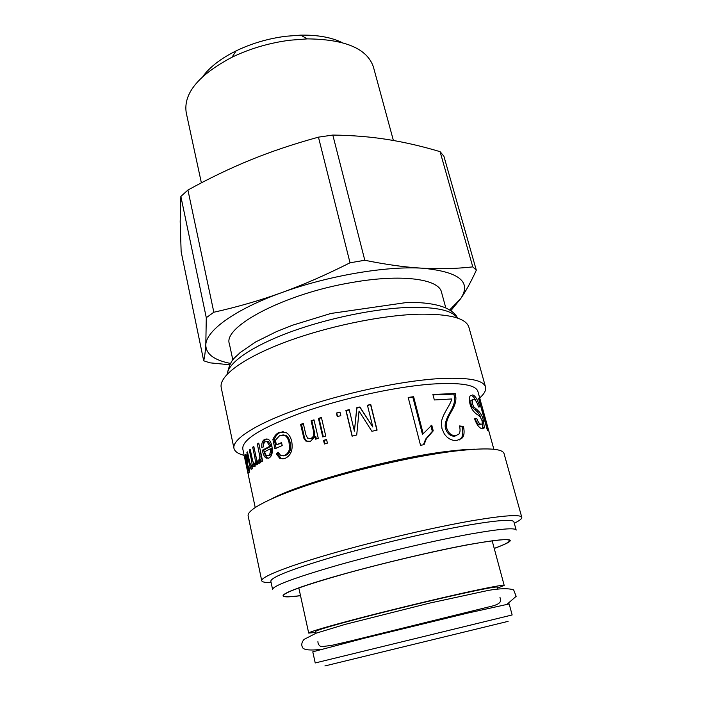 <?xml version="1.0" encoding="UTF-8"?>
<svg xmlns="http://www.w3.org/2000/svg" width="702" height="702" viewBox="0 0 702 702"><rect width="100%" height="100%" fill="white"/><g stroke="black" fill="none" stroke-linecap="round" stroke-linejoin="round"><path stroke-width="1.05" d="M315.891 632.414L308.696 633.081C309.415 631.809 326.228 626.86 359.108 618.225C390.926 609.95 432.651 599.859 462.302 593.251C489.566 587.232 503.527 584.626 504.194 585.424L497.49 588.144M494.217 548.376C504.501 544.664 509.591 542.076 509.485 540.619C508.634 538.478 494.489 539.935 467.032 544.963C433.415 551.254 383.064 563.109 344.305 573.92C304.212 585.319 283.906 592.593 283.371 595.735C283.95 597.077 289.663 597.033 300.5 595.603M468.392 525.105C432.221 531.379 377.808 544.076 336.056 556.054C292.936 568.725 271.191 577.088 270.823 581.159L272.587 589.461C273.025 585.74 294.875 577.623 338.136 565.119C380.019 553.273 434.547 540.496 470.744 533.976C500.096 528.825 515.233 527.527 516.172 530.08L513.917 521.902C512.908 519.076 497.736 520.147 468.392 525.105M514.285 523.227C519.568 520.665 522.069 518.708 521.797 517.356C520.752 514.268 504.668 515.312 473.552 520.489C434.915 527.088 376.404 540.707 331.572 553.615C286.644 566.549 260.714 577.035 261.732 580.747C262.118 582.081 265.242 582.669 271.112 582.511M521.797 517.356L504.045 453.562C502.404 448.367 486.082 447.534 455.08 451.061C416.628 455.73 359.091 468.682 315.347 482.651C271.516 496.639 246.595 509.687 248.139 515.944L261.732 580.747M475.122 449.175C467.988 449.271 459.24 449.947 448.859 451.211C394.91 457.327 303.045 482.204 271.806 498.745M480.396 400.473L488.206 430.835L487.32 430.115L478.527 398.236L479.369 399.008L480.651 403.65L480.396 400.473L477.93 391.549C475.807 384.722 460.205 382.248 431.116 384.117C395.323 386.793 342.752 398.262 303.045 412.223C262.1 427.325 242.014 439.54 242.778 448.868L255.203 507.467M433.836 394.392L455.238 393.568L455.87 397.455C456.168 401.167 454.843 405.572 451.886 410.661C447.069 418.629 445.358 424.456 446.735 428.15C448.385 433.116 451.333 435.644 455.58 435.714L458.897 434.117C460.231 432.379 460.415 429.65 459.45 425.947L463.443 426.421C464.584 431.704 464.224 435.53 462.364 437.908L456.748 440.505C451.667 440.759 447.499 438.513 444.243 433.766L441.944 428.492L441.391 422.973C441.391 419.814 443.427 414.856 447.507 408.09C450.412 403.123 451.755 400.087 451.526 398.973L434.345 399.964L432.897 394.471L433.836 394.392M244.901 456.3L245.384 458.283L245.402 454.396L245.954 454.299L247.271 457.976L247.262 467.005L248.008 470.121L248.508 470.428L248.332 466.163L248.841 465.9C249.447 469.629 249.491 471.972 248.982 472.937L248.499 473.034L247.727 470.454L244.901 456.3M252.676 447.218L253.799 446.393L257.616 464.119L256.59 464.821L256.055 462.32L254.808 466.593L253.799 466.716L252.623 464.742L251.851 469.147L251.097 469.226L249.429 464.522L246.893 452.606L247.49 451.877L249.824 462.855L251.465 466.4C252.167 465.83 252.176 463.759 251.492 460.179L249.315 450.008L250.184 449.227L252.615 460.626L253.87 463.89L254.466 463.82C255.475 463.241 255.528 460.758 254.642 456.37L252.676 447.218L253.94 447.042M257.353 444.015L258.757 443.137L262.618 461.012L261.337 461.767L260.749 459.055C260.67 461.697 260.319 463.083 259.705 463.215L258.204 463.083L258.029 459.994L259.108 460.047L259.889 457.002L257.353 444.015L258.898 443.813M493.866 449.28L481.747 405.379L481.467 404.457L480.361 404.896M472.692 394.919C475.456 395.902 477.799 399.877 479.747 406.827L478.527 407.002C477.22 402.544 475.684 400.008 473.938 399.385L472.393 399.859L472.402 403.887L473.894 406.958L476.579 409.284C480.326 412.372 482.59 416.172 483.362 420.673L484.336 427.342L482.335 428.852C479.308 428.167 476.728 424.815 474.587 418.778L476.755 418.392C477.957 421.893 479.361 423.859 480.958 424.289L482.292 423.903L482.09 420.744L480.308 417.085L478.264 415.198C474.008 412.706 471.261 408.985 470.007 404.027C469.085 400.447 469.12 397.753 470.094 395.946L471.182 395.428C473.016 396.016 474.578 397.841 475.851 400.903M420.516 445.279L408.195 397.455L413.592 396.674L423.192 433.739L431.765 425.21L433.239 430.852L426.342 438.803L424.043 444.691L420.516 445.279M367.436 405.212L370.753 404.466L377.097 430.115L371.885 431.3L359.038 411.065L356.721 434.977L352.097 436.17L345.91 410.477L349.201 409.626L354.396 431.098L356.791 407.722L359.889 406.967L372.815 427.027L367.436 405.212M336.407 413.066L339.961 412.083L340.812 415.637L337.258 416.628L336.407 413.066L340.049 412.451M318.445 418.41L321.411 417.479L325.746 436.021L322.762 436.942L318.445 418.41L321.498 417.865M323.561 440.391L326.553 439.478L327.404 443.111L324.412 444.024L323.561 440.391L326.632 439.821M311.118 420.779L313.996 419.831L318.287 438.346L315.681 439.18L315.066 436.547L310.451 441.347L305.756 441.014L304.019 438.706L300.596 424.412L303.308 423.446L305.87 434.643L307.546 438.136L310.416 438.425C313.162 437.855 314.171 435.328 313.443 430.852L311.118 420.779L314.084 420.226M276.421 444.831L281.546 442.593L282.204 445.568L274.93 448.771L272.894 439.513C274.429 435.933 276.5 433.564 279.098 432.406L286.17 432.581C288.882 434.205 290.725 437.118 291.699 441.33C293.173 449.885 290.961 455.572 285.073 458.388L279.922 458.538L276.342 453.94L278.141 452.228L280.774 455.572L284.415 455.519C287.653 453.834 289.329 451.325 289.443 447.99L289.048 442.593C288.18 438.864 286.767 436.468 284.81 435.433L279.905 435.345L275.403 440.198L276.421 444.831L281.642 443.05M265.277 441.795C264.022 442.418 263.425 444.12 263.487 446.893L261.767 447.411C261.451 443.366 262.443 440.663 264.733 439.303L267.892 439.127C269.7 439.978 271.025 442.26 271.867 445.963C272.973 452.316 271.999 456.344 268.927 458.055L266.383 458.178C264.672 457.379 263.373 455.001 262.495 451.035L262.329 450.219L269.787 446.279L267.05 441.733L265.277 441.795M247.999 473.42L247.771 472.402M245.919 454.255L245.402 454.387M268.471 458.257L267.839 458.055C266.128 457.256 264.838 454.87 263.952 450.886L263.785 450.079L271.156 446.191L268.418 441.628L266.795 441.628M263.197 446.981C262.952 443.094 263.926 440.505 266.137 439.198L266.988 438.855M269.779 455.431C271.455 454.413 272.06 452.185 271.604 448.745L270.235 448.841L264.531 451.79L265.891 454.878L266.813 455.616L269.779 455.431L268.375 455.554C270.077 454.519 270.7 452.281 270.235 448.841M271.156 446.191L269.787 446.279M263.785 450.079L262.329 450.219M283.257 455.87L285.626 455.484C288.82 453.817 290.461 451.325 290.575 447.999L290.163 442.62C289.294 438.864 287.881 436.468 285.933 435.433L282.88 434.871M283.082 458.959L281.23 458.494L277.65 453.869L278.527 453.018M276.132 448.227L274.201 439.452C275.71 435.889 277.746 433.538 280.317 432.406L283.16 431.695M290.575 447.999L289.443 447.99M277.65 453.869L276.342 453.94M274.201 439.452L272.894 439.513M309.213 438.636L311.24 438.548C313.952 437.987 314.944 435.477 314.215 431.01L311.881 420.946M308.108 441.716L306.677 441.128L304.931 438.803L304.089 435.81L301.509 424.526L303.396 423.85M316.356 438.969L315.83 436.697L315.066 436.547M301.509 424.526L300.596 424.412M324.982 443.839L324.219 440.558M323.332 436.767L319.103 418.611M337.565 416.54L336.811 413.346M367.523 405.58L370.753 404.466M354.396 431.098L356.888 408.081L359.933 407.344L372.815 427.027M352.264 436.126L346.174 410.802L349.289 409.986M370.638 404.878L376.895 430.159M430.888 425.798L432.335 431.353L425.675 439.075L423.376 444.805M408.301 397.858L412.855 397.2L422.437 434.213L423.192 433.739M432.335 431.353L433.239 430.852M412.855 397.2L413.592 396.674M459.617 426.632L462.127 426.948C463.267 432.248 462.916 436.091 461.065 438.46L459.126 440.057M433.011 394.928L453.931 394.112L454.571 397.999C454.878 401.719 453.58 406.116 450.675 411.205C445.945 419.155 444.269 424.973 445.638 428.668C447.279 433.625 450.193 436.153 454.387 436.232L456.66 435.538M462.127 426.948L463.443 426.421M454.571 397.999L455.87 397.455M453.931 394.112L455.238 393.568M470.621 395.323L471.182 395.428M474.666 418.997L475.254 418.892C476.456 422.393 477.843 424.359 479.431 424.78L480.958 424.289M482.388 423.604L482.397 428.861M472.376 399.886L470.902 400.359L470.91 404.405L472.393 407.467L475.061 409.784C478.053 412.214 479.905 414.777 480.598 417.462M475.254 418.892L476.755 418.392M482.774 427.816L484.336 427.342M472.393 407.467L473.894 406.958M478.79 399.175L479.369 399.008M480.063 403.817L480.651 403.65M261.188 459.003L260.854 453.159L258.845 443.848M259.889 459.95L260.723 459.775M258.406 463.197L259.951 463.004L259.565 459.986M259.731 462.881L258.204 463.083M262.162 458.889L260.749 459.055M256.695 462.232L256.835 460.494M255.467 463.671L255.967 463.627M253.554 464.592L253.589 463.601M252.272 468.392L251.544 466.382M255.133 466.26L254.203 464.487L252.623 464.742M250.316 449.85L249.315 450.008M247.622 452.474L246.893 452.606M257.195 462.162L256.055 462.32M247.569 464.575L246.779 464.733L246.814 458.766L245.805 456.835L246.779 464.733M248.877 466.067L248.332 466.163M479.703 397.955C484.362 393.813 486.302 390.154 485.521 386.995C483.274 379.677 466.725 376.956 435.863 378.826C397.63 381.546 341.111 393.831 298.482 408.854C255.774 423.885 231.879 439.496 233.95 448.324C234.714 451.483 238.118 453.834 244.164 455.379M485.521 386.995L468.901 327.272C466.137 318.12 449.394 313.759 418.673 314.198C380.642 315.251 325.035 326.939 283.397 342.857C241.681 358.792 218.691 376.597 221.227 387.653L233.95 448.324M445.823 307.976L441.505 292.19C438.969 278.957 401.588 273.675 351.992 282.494C284.6 293.655 222.473 326.816 229.396 343.892L232.827 359.898M449.649 309.951L460.617 298.736C471.876 281.862 459.126 271.683 422.376 268.208C386.346 265.821 327.676 275.781 281.563 292.673C234.933 309.415 206.072 330.66 205.8 344.814C205.818 353.94 213.996 360.135 230.344 363.408M213.838 312.241L187.925 190.04C209.468 178.185 230.449 168.111 250.86 159.81C271.209 151.5 293.743 143.945 318.454 137.153L350.026 262.785C325.728 275.035 302.904 284.994 281.563 292.673C260.17 300.412 237.601 306.932 213.838 312.241L206.291 317.699L205.8 344.814C205.379 351.456 204.668 356.774 203.694 360.775L209.837 362.82L229.572 364.759M450.824 310.705L460.617 298.736C465.601 291.663 470.84 282.151 476.325 270.191L443.875 156.16L440.075 151.658L472.788 266.883C456.098 268.726 439.294 269.173 422.376 268.208C405.554 267.295 386.363 264.645 364.803 260.267L332.818 135.056C352.632 135.337 370.884 136.829 387.592 139.514C404.378 142.173 421.867 146.227 440.075 151.658M476.325 270.191L472.788 266.883M364.803 260.267L350.026 262.785M187.925 190.04L180.862 196.446L206.291 317.699M203.694 360.775L181.142 251.685L180.177 221.665L180.862 196.446M201.377 182.836L186.241 112.768C183.178 93.577 198.429 75.07 232.002 57.231C249.851 48.64 269.103 42.971 289.733 40.233L307.274 38.882C345.287 39.268 367.348 48.684 373.455 67.129L393.392 140.479M342.006 42.541C331.344 37.338 317.585 34.863 300.719 35.135L285.644 36.285C267.945 38.61 251.43 43.48 236.091 50.886C220.998 58.406 209.916 66.936 202.843 76.465M332.818 135.056L318.454 137.153M316.067 633.213L315.672 631.414C316.383 630.229 331.985 625.631 362.46 617.628C391.927 609.968 430.51 600.631 458.064 594.489C483.511 588.864 496.568 586.416 497.227 587.162L497.709 588.943M467.444 613.144L509.178 603.939L512.144 614.961L315.224 662.96L312.785 651.816L363.768 638.346L467.444 613.144M324.894 665.952L508.09 621.358M507.125 604.203L516.154 596.331L513.627 589.838C508.327 588.197 499.921 588.381 488.416 590.391L429.817 603.062L345.147 624.385L316.058 633.222L304.036 639.399C301.448 642.541 301.097 645.471 302.983 648.174C305.072 650.017 310.635 650.464 319.656 649.508M494.243 548.464C522.332 538.048 513.452 536.819 467.576 544.778C424.254 552.834 354.378 570.085 315.646 582.248C276.553 594.471 274.07 599.332 300.517 595.691M263.952 450.886L262.495 451.035M266.137 439.198L264.733 439.303M290.163 442.62L289.048 442.593M285.626 455.484L284.415 455.519M280.317 432.406L279.098 432.406M314.215 431.01L313.443 430.852M311.24 438.548L310.416 438.425M304.089 435.81L303.167 435.705M304.931 438.803L304.019 438.706M454.387 436.232L455.58 435.714M445.638 428.668L446.735 428.15M450.675 411.205L451.886 410.661M482.169 421.033L483.362 420.673M475.061 409.784L476.579 409.284M470.91 404.405L472.402 403.887M482.862 413.969L483.502 413.785M260.854 453.159L259.363 453.334M261.39 456.827L259.889 457.002M260.618 459.854L259.108 460.047M255.905 456.195L254.642 456.37M255.967 463.592L254.466 463.82M252.492 460.012L251.492 460.179M252.606 466.207L251.465 466.4M250.175 464.391L249.429 464.522M247.797 462.442L246.937 462.609M247.402 458.66L246.814 458.766M249.333 470.27L248.508 470.428M245.954 454.291L245.402 454.396M457.248 317.997C452.439 310.574 436.96 307.028 410.819 307.362C376.614 308.169 327.553 318.173 289.452 332.318C251.307 346.49 228.071 362.96 227.299 374.052M504.194 585.424L492.172 540.803M308.696 633.081L298.824 587.943M268.418 441.628L267.05 441.733M267.839 458.055L266.383 458.178M285.933 435.433L284.81 435.433M281.23 458.494L279.922 458.538M306.677 441.128L305.756 441.014M425.675 439.075L426.342 438.803M461.065 438.46L462.364 437.908M482.59 428.518L484.161 428.018M470.902 400.359L472.393 399.859M251.904 469.094L251.097 469.226M254.861 466.549L253.799 466.716M246.937 456.616L246.121 456.774M248.982 472.937L248.499 473.034M227.158 374.201C230.546 358.582 234.731 358.362 240.093 352.606L255.668 341.953L276.439 331.634L292.664 325.175L330.879 313.461L407.371 302.404C424.254 302.229 437.267 304.177 446.428 308.248C452.527 311.337 456.195 314.61 457.441 318.059M236.091 50.886L232.002 57.231M300.719 35.135L307.274 38.882M317.918 641.602C317.962 644.015 319.059 645.726 321.2 646.726L331.809 645.357L350.596 640.987L493.401 605.773C500.895 603.413 501.307 601.316 499.921 597.226"/></g></svg>
